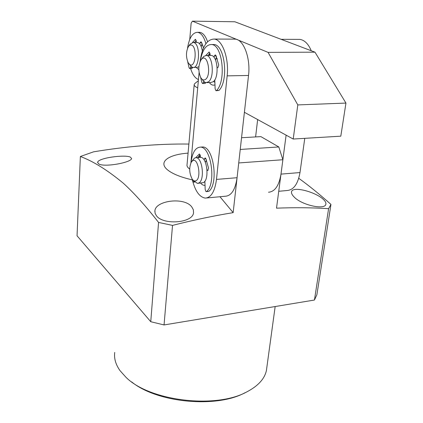 <?xml version="1.0" encoding="UTF-8"?>
<svg xmlns="http://www.w3.org/2000/svg" width="423" height="423" viewBox="0 0 423 423"><rect width="100%" height="100%" fill="white"/><g stroke="black" fill="none" stroke-linecap="round" stroke-linejoin="round"><path stroke-width="0.63" d="M200.602 77.303L201.919 82.612L202.506 83.484L203.558 82.48L203.796 81.475M214.799 79.841L215.106 88.624L215.91 90.665L216.639 90.474C226.442 80.597 222.503 44.764 211.606 44.521C206.027 44.552 202.279 50.046 200.343 60.991M213.969 57.269L214.313 55.984L215.259 54.895L215.836 55.365L218.749 64.968L217.861 67.675L217.163 67.807M205.79 55.445L209.131 52.055L210.067 54.007L210.141 55.439M215.365 59.617L215.719 59.617L216.513 56.65M209.914 53.06L208.127 55.45M202.807 83.543L205.012 83.49L205.837 82.601M216.243 90.723L219.014 90.411C228.859 80.544 224.925 44.769 213.985 44.526L212.478 44.521M192.317 179.283L193.364 182.006L194.294 181.467M204.88 181.181L205.181 189.467L205.943 191.545L206.625 191.519C216.507 183.725 211.135 146.427 200.306 147.13C195.368 147.505 192.28 152.65 191.037 162.559M204.06 159.889L205.123 157.906L205.8 158.503L208.55 168.095L207.719 170.443L207.069 170.416M195.69 157.71L199.381 153.951L200.402 156.002L200.476 157.409M205.139 161.845L205.763 161.803L206.366 159.677M200.084 154.622L197.938 157.578M206.366 191.661L208.909 191.318C218.828 183.529 213.462 146.284 202.591 146.987L201.411 147.061M208.169 170.205L207.059 170.284M187.696 61.774L189.065 67.722L189.589 68.515L190.524 67.553L190.826 66.242M199.751 44.003L200.053 42.808L200.904 41.782L201.406 42.2L203.511 47.921M205.901 43.68C203.971 36.833 201.242 33.052 197.71 32.333C192.624 32.423 189.24 37.684 187.553 48.127M192.518 42.411L195.431 39.323L196.267 41.094L196.335 42.39M201.031 46.197L201.401 46.197L202.083 43.511M196.161 40.359L194.712 42.385M189.837 68.558L191.899 68.531L192.719 67.389M207.55 41.713C205.594 36.055 203.051 32.936 199.91 32.349L198.683 32.338M210.072 54.096L208.962 55.445M200.349 155.537L198.71 157.525M209.348 82.554C211.088 84.886 212.965 85.658 214.974 84.864M200.105 61.52C202.157 46.763 206.873 39.276 214.26 39.059C222.419 39.683 229.187 58.517 227.156 75.865L216.491 179.405C214.873 191.386 211.162 197.615 205.361 198.091C199.402 197.203 195.003 190.858 192.164 179.066M190.916 162.797L199.096 72.507M200.655 183.096C202.062 184.803 203.516 185.544 205.033 185.3M213.467 81.502L214.884 82.3L213.467 81.502M206.688 197.969L225.496 196.224C231.487 195.727 235.341 189.557 237.07 177.718L248.528 75.463C250.696 58.342 243.807 39.762 235.389 39.138L233.48 39.133M204.399 181.784L204.917 182.139L204.399 181.784M191.471 161.845L194.411 158.139L196.023 157.71C202.506 157.33 205.012 180.372 198.762 183.022L197.351 183.371L193.38 180.399M199.957 157.441L200.597 157.398C207.138 157.018 209.634 179.992 203.336 182.641L197.959 183.323M196.034 180.711C194.728 181.367 193.454 180.848 192.216 179.141C189.229 173.34 188.933 167.645 191.323 162.067L192.555 160.777C198.012 156.843 201.745 178.072 196.034 180.711M201.115 59.717L203.801 56.338L206.408 55.461C212.938 55.609 214.604 77.874 208.396 81.877L206.012 82.628L205.187 82.416L203.611 81.285L202.046 79.207M210.353 55.439L211.172 55.434C217.75 55.582 219.405 77.779 213.144 81.771L210.744 82.522L206.794 82.612M205.552 79.36C203.844 80.56 202.257 79.984 200.793 77.631C198.107 71.376 198.186 65.449 201.025 59.839L201.882 58.897C207.714 53.335 211.659 75.141 205.552 79.36M216.105 58.173L217.417 58.892M201.723 44.917L202.829 45.43M196.642 42.39L198.091 42.617C200.153 43.712 201.57 46.482 202.342 50.924M198.889 66.76L196.864 67.368L193.56 67.41M188.568 46.25L190.07 45.012L191.682 45.087C197.393 47.26 195.521 68.119 189.98 64.719L188.304 62.985C185.782 57.094 185.871 51.516 188.568 46.25L190.207 44.087L193.343 42.385L194.115 42.612C200.714 44.954 199.482 68.949 192.914 67.416L191.968 67.12L189.298 64.238M196.304 41.819L195.897 42.39M196.108 67.373L198.821 69.668M189.742 39.455L191.138 23.154L192.423 21.15L268.071 52.378L297.808 104.915L293.208 139.04L244.399 112.296M198.456 79.598L197.435 79.053C194.569 77.414 192.296 73.914 190.62 68.547M268.071 52.378L314.982 52.172L234.855 21.769L192.423 21.15M297.808 104.915L345.951 103.075L340.806 136.18L293.208 139.04M345.951 103.075L314.982 52.172M311.265 50.765C308.378 43.918 304.592 40.127 299.912 39.392L297.834 39.381M278.736 191.286L287.138 190.509C293.673 189.953 297.961 183.973 299.986 172.563L304.766 138.347M255.603 136.925L257.655 119.561M286.112 135.154L280.988 174.117C279.053 185.66 274.892 191.698 268.51 192.238M197.7 87.91C195.109 86.678 193.946 85.509 194.205 84.41L195.014 83.373M198.228 82.083L198.345 80.772M322.945 199.022C314.77 191.656 292.584 185.924 291.547 191.751C291.225 193.195 292.082 194.945 294.128 196.991C301.715 205.192 324.975 210.168 325.847 204.283C326.202 202.786 325.234 201.036 322.945 199.022M191.793 206.953C184.412 196.716 155.553 200.539 154.918 210.76L155.098 213.303L156.431 215.751C163.283 225.406 193.025 223.074 193.538 212.658L193.348 209.755L191.793 206.953M130.305 157.06C124.484 154.421 97.951 157.98 97.634 162.342L98.712 163.886C104.069 167.577 131.468 162.527 131.606 158.503L130.305 157.06M266.85 367.291L266.4 370.59C264.549 378.913 258.041 386.003 246.873 391.857C215.846 409.141 149.361 401.015 125.948 377.258L120.063 370.701C115.691 364.526 113.919 358.434 114.739 352.422M244.986 392.745C216.518 408.444 156.991 402.786 131.696 381.927M188.076 153.126C167.846 154.575 157.509 162.326 168.116 170.326C173.192 174.17 181.266 177.353 192.343 179.875M188.885 144.058C158.963 143.677 127.191 146.263 93.562 151.831L80.365 156.499C93.113 161.184 107.463 170.12 123.426 183.307C134.355 193.311 146.067 206.355 158.567 222.445L172.526 225.39C193.427 220.082 213.636 215.83 233.152 212.647L219.965 196.737M189.694 169.015L189.324 168.756C187.537 167.418 186.77 166.112 187.029 164.848M298.749 178.289C309.091 185.76 319.83 194.469 330.96 204.42L328.602 208.661C312.037 207.614 294.672 207.45 276.515 208.169L282.881 159.735L238.725 162.95L233.152 212.647M330.96 204.42L316.89 294.731L314.437 300.034L164.055 324.943L150.757 321.718L77.049 235.785L80.365 156.499M314.437 300.034L328.602 208.661M164.055 324.943L172.526 225.39M150.757 321.718L158.567 222.445M241.549 137.729L260.885 136.618L278.81 146.955L282.881 159.735M240.238 149.451L278.81 146.955M216.174 55.973L214.313 55.984M209.311 52.119L208.825 52.119M203.558 82.48L205.255 82.443M216.639 90.474L219.014 90.411M205.879 158.651L204.378 158.757M206.625 191.519L208.909 191.318M201.739 42.808L200.053 42.808M195.611 39.387L195.146 39.387M190.524 67.553L192.687 67.521M237.07 177.718L216.491 179.405M248.528 75.463L227.156 75.865M280.988 174.117L299.986 172.563M213.985 44.526L211.606 44.521M194.786 182.033L193.755 182.117M202.591 146.987L200.306 147.13M199.91 32.349L197.71 32.333M235.389 39.138L214.26 39.059M196.023 157.71L200.597 157.398M206.408 55.461L211.172 55.434M197.314 42.39L193.343 42.385M281.099 39.318L299.912 39.392M194.168 84.833L186.977 165.414M198.35 80.714L194.807 83.537M291.547 191.751L291.473 192.301M154.918 210.76L154.85 211.68M97.634 162.342L97.618 162.638M275.167 306.538L266.4 370.59"/></g></svg>
